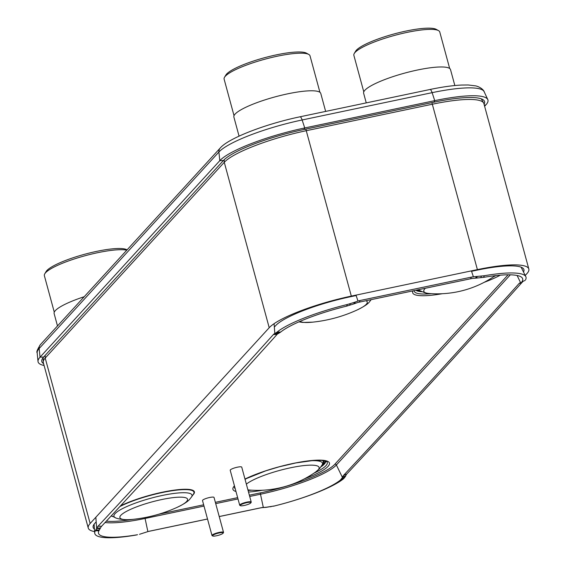 <?xml version="1.0" encoding="UTF-8"?>
<svg xmlns="http://www.w3.org/2000/svg" width="566" height="566" viewBox="0 0 566 566"><rect width="100%" height="100%" fill="white"/><g stroke="black" fill="none" stroke-linecap="round" stroke-linejoin="round"><path stroke-width="0.85" d="M94.614 531.608A70.177 13.485 -15.2 0 1 88.261 528.057L43.32 362.636A70.177 13.485 -15.2 0 1 43.228 361.985A70.177 13.485 -15.2 0 1 45.209 358.066L224.27 162.308A70.177 13.485 -15.2 0 1 306.383 130.682L432.445 104.201A70.177 13.485 -15.2 0 1 483.64 102.984A70.177 13.485 -15.2 0 1 483.895 103.599L528.835 269.02A70.177 13.485 -15.2 0 1 526.946 273.59L525.227 275.465M88.261 528.057A70.177 13.485 -15.2 0 1 90.15 523.486L269.211 327.728A70.177 13.485 -15.2 0 1 351.323 296.103L477.393 269.621A70.177 13.485 -15.2 0 1 528.835 269.02M471.556 271.305L476.869 270.187A64.206 12.339 -15.2 0 1 523.748 269.154A64.206 12.339 -15.2 0 1 523.522 272.034M274.34 327.07L275.677 325.606A64.206 12.339 -15.2 0 1 350.807 296.669L356.134 295.551M94.437 529.097A64.206 12.339 -15.2 0 1 93.079 526.932A64.206 12.339 -15.2 0 1 94.89 523.26L96.185 521.845M43.575 363.577A68.918 13.244 -15.2 0 1 41.721 361.101A68.918 13.244 -15.2 0 1 43.66 357.04L223.407 160.525A68.918 13.244 -15.2 0 1 304.048 129.465L434.037 102.163A68.918 13.244 -15.2 0 1 484.411 101.158A68.918 13.244 -15.2 0 1 484.064 104.229M44.091 365.48A72.604 13.952 -15.2 0 1 38.007 361.462A72.604 13.952 -15.2 0 1 40.044 357.188L219.799 160.666A72.604 13.952 -15.2 0 1 304.741 127.951L434.73 100.642A72.604 13.952 -15.2 0 1 487.8 99.588A72.604 13.952 -15.2 0 1 485.996 104.752L484.616 106.259M521.732 281.882L524.993 280.481M520.741 282.597L520.352 282.717A29.864 9.445 66.8 0 0 520.062 282.83A29.864 9.445 66.8 0 0 518.923 283.658A97067.033 30706.229 66.8 0 1 343.555 475.383L346.809 473.99A29.864 9.445 -113.2 0 0 345.776 475.737L345.571 476.275L342.324 477.662L342.522 477.138A29.864 9.445 66.8 0 1 343.555 475.383M476.282 276.555L475.617 278.161L472.737 278.387A29.864 26.432 22.6 0 0 470.629 278.755L359.375 302.124A29.864 26.432 22.6 0 0 357.316 302.633L353.814 303.914L354.45 302.322L357.981 301.034A29.864 26.432 -157.4 0 1 360.04 300.518L471.294 277.149A29.864 26.432 -157.4 0 1 473.402 276.788L484.284 275.741A71.309 13.704 -15.2 0 1 525.821 276.661A71.309 13.704 -15.2 0 1 525.496 279.901M475.617 278.161L483.633 277.354A67.644 12.997 -15.2 0 1 522.475 278.323A67.644 12.997 -15.2 0 1 522.22 281.302M484.284 275.741L483.633 277.354M477.216 276.533L476.515 278.139M274.977 333.508L277.085 332.086L280.736 332.023L278.281 333.572A29.864 7.259 -90.8 0 0 277.015 334.478L273.399 334.527A29.864 7.259 89.2 0 1 274.659 333.622L278.599 333.466M280.736 332.023A67.644 12.997 -15.2 0 1 346.618 306.135L347.326 304.508L354.45 302.322M353.814 303.914L346.618 306.135M101.647 526.203A29.864 7.259 -90.8 0 0 100.451 527.986L100.175 528.531L96.553 528.58L96.828 528.036A29.864 7.259 89.2 0 1 98.024 526.253L101.647 526.203A97067.033 23587.689 -90.8 0 0 277.015 334.478M98.024 526.253A97067.033 23587.689 -90.8 0 0 273.399 334.527M139.491 534.297L147.875 531.608A29.864 28.625 -103.8 0 1 149.014 531.304A29.864 28.625 -103.8 0 1 149.94 531.092L207.51 518.994M137.538 534.714A67.644 12.997 -15.2 0 1 98.434 532.79A67.644 12.997 -15.2 0 1 98.951 530.767L95.314 530.809L96.553 528.58M100.175 528.531L98.951 530.767M207.524 519.029L148.908 531.347A29.864 28.625 76.2 0 0 148.497 531.432M260.162 507.971L261.195 507.716A29.864 28.625 -103.8 0 1 263.296 507.362L266.077 507.362L262.263 507.617A29.864 28.625 76.2 0 0 260.162 507.971L219.233 516.574M261.195 507.716L219.219 516.539M345.571 476.275L343.718 478.631L340.435 480.039L342.324 477.662M340.435 480.039A67.644 12.997 -15.2 0 1 274.552 505.933L266.077 507.362M267.074 507.108L274.552 505.933M522.8 281.719A29.864 9.445 -113.2 0 0 522.177 282.264A97067.033 30706.229 66.8 0 1 346.809 473.99M343.718 478.631A71.309 13.704 -15.2 0 1 273.484 506.209M136.519 534.976A71.309 13.704 -15.2 0 1 94.713 533.045A71.309 13.704 -15.2 0 1 95.314 530.809M277.085 332.086A71.309 13.704 -15.2 0 1 347.326 304.508M495.95 275.592A48.06 9.233 -15.2 0 1 493.552 276.76M431.334 293.662A48.06 9.233 -15.2 0 1 414.206 290.606M234.607 486.463L234.536 486.647A48.06 9.233 164.8 0 0 235.237 488.776M248.071 490.439A48.06 9.233 164.8 0 0 251.587 490.177M313.797 473.275A48.06 9.233 164.8 0 0 325.981 465.648A48.06 9.233 164.8 0 0 326.716 461.601L322.394 460.42L313.833 460.42L295.968 462.917L279.151 466.83L265.815 470.82L245 479.14M84.228 296.711A45.018 8.653 -15.2 0 0 55.341 310.621A45.018 8.653 164.8 0 0 54.124 313.557L57.491 325.945M54.279 312.163L44.36 275.663A44.509 8.554 -15.2 0 1 44.756 273.824A44.509 8.554 -15.2 0 1 45.563 272.762A44.509 8.554 -15.2 0 1 83.754 256.101A44.509 8.554 -15.2 0 1 126.791 250.179M44.756 273.824L46.108 271.553A42.563 8.179 -15.2 0 1 46.879 270.548A42.563 8.179 -15.2 0 1 86.669 253.731A42.563 8.179 -15.2 0 1 126.678 249.67L127.067 249.882M325.648 111.41L320.766 93.432A45.018 8.653 -15.2 0 0 281.451 95.244A45.018 8.653 -15.2 0 0 235.088 114.106A45.018 8.653 164.8 0 0 233.878 117.042L239.064 136.144M234.027 115.648L224.115 79.148A44.509 8.554 -15.2 0 1 224.504 77.309A44.509 8.554 -15.2 0 1 225.31 76.247A44.509 8.554 -15.2 0 1 266.919 58.666A44.509 8.554 -15.2 0 1 308.746 54.421A44.509 8.554 -15.2 0 1 310.012 55.808L319.932 92.308M224.504 77.309L225.862 75.037A42.563 8.179 -15.2 0 1 226.633 74.026A42.563 8.179 -15.2 0 1 266.423 57.216A42.563 8.179 -15.2 0 1 306.425 53.147L308.746 54.421M454.845 85.53L450.515 69.611A45.018 8.653 -15.2 0 0 411.206 71.429A45.018 8.653 -15.2 0 0 364.844 90.291A45.018 8.653 164.8 0 0 363.627 93.22L366.252 102.885M363.782 91.834L353.863 55.334A44.509 8.554 -15.2 0 1 354.259 53.487A44.509 8.554 -15.2 0 1 355.066 52.433A44.509 8.554 -15.2 0 1 396.667 34.851A44.509 8.554 -15.2 0 1 438.494 30.599A44.509 8.554 -15.2 0 1 439.768 31.993L449.68 68.493M354.259 53.487L355.611 51.223A42.563 8.179 -15.2 0 1 356.382 50.211A42.563 8.179 -15.2 0 1 396.172 33.394A42.563 8.179 -15.2 0 1 436.174 29.333L438.494 30.599M239.701 505.205L230.213 470.275A5.971 1.146 -15.2 0 1 230.369 469.886A5.971 1.146 164.8 0 1 236.524 467.382A5.971 1.146 164.8 0 1 241.739 467.141L251.226 502.07A5.971 1.146 164.8 0 0 246.012 502.311A5.971 1.146 164.8 0 0 239.864 504.815A5.971 1.146 164.8 0 0 239.701 505.205A5.971 1.146 164.8 0 0 239.871 505.388L240.409 505.686A5.526 1.061 164.8 0 0 245.602 505.155A5.526 1.061 164.8 0 0 250.766 502.976A5.526 1.061 164.8 0 0 250.865 502.841A5.526 1.061 164.8 0 0 246.606 502.714A5.526 1.061 164.8 0 0 240.394 505.155A5.526 1.061 164.8 0 0 240.409 505.686M251.071 502.459A5.971 1.146 164.8 0 0 251.177 502.318A5.971 1.146 164.8 0 0 251.226 502.07M211.995 535.5L202.508 500.57A5.971 1.146 -15.2 0 1 202.663 500.181A5.971 1.146 164.8 0 1 208.819 497.677A5.971 1.146 164.8 0 1 214.033 497.436L223.52 532.365A5.971 1.146 164.8 0 0 218.306 532.606A5.971 1.146 164.8 0 0 212.158 535.111A5.971 1.146 164.8 0 0 211.995 535.5A5.971 1.146 164.8 0 0 212.165 535.684L212.696 535.974A5.526 1.061 164.8 0 0 217.889 535.45A5.526 1.061 164.8 0 0 223.054 533.264A5.526 1.061 164.8 0 0 223.153 533.137A5.526 1.061 164.8 0 0 218.9 533.009A5.526 1.061 164.8 0 0 212.689 535.443A5.526 1.061 164.8 0 0 212.696 535.974M223.358 532.755A5.971 1.146 164.8 0 0 223.471 532.613A5.971 1.146 164.8 0 0 223.52 532.365M477.393 269.621L431.879 102.616M90.15 523.486L45.209 358.066L45.146 355.413M269.211 327.728L224.27 162.308L224.207 159.711M351.323 296.103L305.817 129.098M434.037 102.163L434.73 100.642L432.12 92.661A5.526 1.571 -101.9 0 0 429.955 89.499C442.067 86.966 452.574 85.48 461.467 85.049L468.209 84.985L475.787 85.891C482.989 87.794 484.659 92.357 484.107 91.628A71.125 13.669 164.8 0 0 432.12 92.661L302.131 119.971A5.526 1.571 -101.9 0 0 299.966 116.808C265.857 123.89 228.459 138.161 220.181 148.08L40.427 344.595C37.356 349.505 36.266 352.215 37.165 352.724L38.007 361.462M304.048 129.465L304.741 127.951L302.131 119.971A71.125 13.669 164.8 0 0 218.908 152.021A5.526 5.186 -137.6 0 1 220.181 148.08M40.427 344.595A5.526 5.186 -137.6 0 0 39.16 348.536L218.908 152.021L219.799 160.666L223.407 160.525M43.66 357.04L40.044 357.188L39.16 348.536A71.125 13.669 164.8 0 0 37.165 352.724M485.996 104.752L484.383 105.389M204.001 506.075L145.073 518.456A1.344 0.382 78.1 0 1 144.981 517.572M147.875 531.608L145.073 518.456A64.864 12.466 -15.2 0 1 105.05 522.538M133.081 519.333A63.548 12.211 -15.2 0 1 106.351 521.144M510.327 274.814L336.388 464.976A64.864 12.466 -15.2 0 1 260.494 494.21A1.344 0.382 78.1 0 1 260.523 492.845L249.358 495.193M263.296 507.362L260.494 494.21L249.705 496.474M237.996 498.936L215.71 503.62M237.649 497.648L215.363 502.332M203.654 504.794L158.678 514.239M342.416 477.428L336.388 464.976A1.344 1.259 42.4 0 0 334.874 464.212A63.548 12.211 -15.2 0 1 260.523 492.845M508.119 274.8L334.874 464.212M520.571 282.653L517.098 275.465M473.402 276.788L471.414 270.873M481.411 276.109L480.732 277.722M471.294 277.149L470.629 278.755M360.04 300.518L359.375 302.124M355.299 301.968L354.634 303.574M276.137 332.758L279.767 332.709M278.281 333.572L274.659 333.622M96.828 528.036L100.451 527.986M148.908 531.347L149.94 531.092M265.136 507.391L266.176 507.136M344.602 477.704L341.333 479.098M342.522 477.138L345.776 475.737M522.177 282.264L518.923 283.658M95.831 517.274L96.673 528.333M274.085 323.695L274.835 333.558M355.993 295.119L357.981 301.034M349.647 305.258L350.312 303.652M99.375 529.925L95.746 529.974M271.454 506.52L270.414 506.789M413.046 290.853A50.006 9.608 164.8 0 0 442.272 293.719M484.142 282.342A50.006 9.608 164.8 0 0 500.287 275.175M234.444 485.861A50.006 9.608 -15.2 0 0 234.274 486.045A50.006 9.608 164.8 0 0 235.98 491.5M248.502 492.045A50.006 9.608 164.8 0 0 262.525 490.234M304.395 478.857A50.006 9.608 164.8 0 0 328.096 466.334A50.006 9.608 -15.2 0 0 303.631 461.523A50.006 9.608 -15.2 0 0 244.972 479.055M192.78 495.116A43.589 8.377 -15.2 0 0 193.211 494.67A43.589 8.377 164.8 0 0 171.717 490.503A43.589 8.377 164.8 0 0 120.508 505.884M113.299 516.708A43.589 8.377 -15.2 0 1 111.226 515.888M415.847 290.259A46.865 9.006 164.8 0 0 421.755 291.723M420.411 291.002A46.228 8.886 -15.2 0 1 416.873 290.047M419.038 290.096A44.997 8.646 -15.2 0 1 418.203 289.764M418.854 289.629A43.242 8.313 164.8 0 0 419.647 290.514L418.479 289.707M419.647 290.514C425.137 293.018 428.299 294.016 429.134 293.506A38.877 7.471 164.8 0 1 424.861 288.78A38.877 7.471 -15.2 0 1 425.377 288.257M321.078 466.752A46.865 9.006 164.8 0 0 324.36 464.042A46.865 9.006 -15.2 0 0 325.641 461.049M321.877 465.457A46.228 8.886 164.8 0 0 323.674 463.83A46.228 8.886 164.8 0 0 324.926 460.837M322.599 463.978A44.997 8.646 164.8 0 0 323.434 460.547M322.372 460.42A44.417 8.532 -15.2 0 1 323.045 463.016L322.287 464.644A43.242 8.313 -15.2 0 0 309.51 460.809M245.064 479.388A43.242 8.313 -15.2 0 1 248.976 477.258M247.908 489.852A38.877 7.471 164.8 0 0 249.387 490.022A101.088 101.088 0 0 0 315.616 472.03A38.877 7.471 164.8 0 0 318.05 469.978A38.877 7.471 -15.2 0 0 292.636 467.36A38.877 7.471 -15.2 0 0 246.359 484.142M133.562 519.284A142.597 142.597 0 0 0 176.606 507.589A35.071 6.742 -15.2 0 0 186.624 501.504A35.071 6.742 164.8 0 0 161.855 499.523A35.071 6.742 164.8 0 0 120.82 515.329A35.071 6.742 -15.2 0 0 133.562 519.284C122.412 521.116 113.653 517.267 115.33 517.678A40.441 7.775 -15.2 0 1 115.04 513.666A40.441 7.775 164.8 0 1 160.928 495.752A40.441 7.775 164.8 0 1 191.52 496.976L193.43 494.153A43.087 8.278 164.8 0 0 169.397 491.182A43.087 8.278 164.8 0 0 119.872 506.563M115.33 517.678L112.252 516.206A43.087 8.278 -15.2 0 1 111.417 515.683M300.051 321.375A35.205 6.764 -15.2 0 0 312.736 322.146A141.854 141.854 0 0 0 356.538 310.246A35.205 6.764 -15.2 0 0 366.308 304.275A35.205 6.764 164.8 0 0 365.969 300.737M481.298 98.845L483.64 102.984M43.157 357.62L43.228 361.985M429.955 89.499L299.966 116.808M484.107 91.628L487.8 99.588M521.109 267.173L525.821 276.661M94.097 524.222L94.713 533.045M429.134 293.506A101.088 101.088 0 0 0 495.116 275.692M247.915 489.866L249.387 490.022M322.287 464.644L319.613 468.591L315.616 472.03M191.52 496.976L189.893 499.035C188.054 501.441 183.625 504.292 176.606 507.589M370.928 299.98L369.365 301.961C367.766 304.154 363.492 306.921 356.538 310.246M312.736 322.146L302.753 322.436L298.919 321.87M250.865 502.841L251.177 502.318M223.153 533.137L223.471 532.613"/></g></svg>
